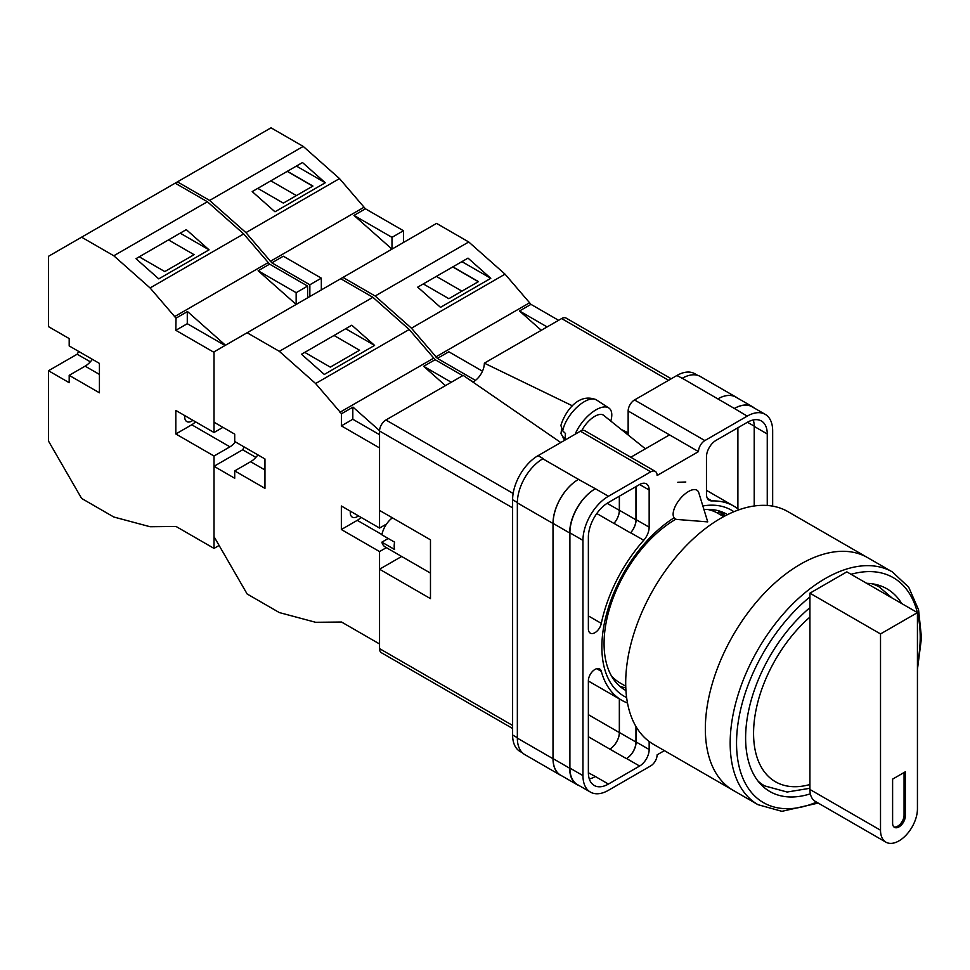 <?xml version="1.0" encoding="UTF-8"?>
<svg xmlns="http://www.w3.org/2000/svg" width="970" height="970" viewBox="0 0 970 970"><rect width="100%" height="100%" fill="white"/><g stroke="black" fill="none" stroke-linecap="round" stroke-linejoin="round"><path stroke-width="1.45" d="M626.62 697.563A107.415 62.007 -60 0 1 601.861 647.075A107.415 62.007 -60 0 1 673.944 517.871M702.85 505.964A107.415 62.007 -60 0 1 733.914 511.724M727.488 514.646A101.559 58.636 120 0 0 726.663 514.161A101.559 58.636 120 0 0 703.953 509.577M675.896 519.18A101.559 58.636 120 0 0 604.067 643.571A101.559 58.636 120 0 0 625.104 690.058A101.559 58.636 120 0 0 625.941 690.531M685.802 482.005L677.812 482.284M725.087 515.87A101.559 58.636 120 0 0 720.795 511.481M628.148 434.996L628.148 410.989A9.009 5.202 -60 0 1 634.513 399.967L704.863 440.574L747.203 416.13A36.011 20.794 120 0 1 765.209 414.348A36.011 20.794 120 0 1 772.666 430.838L772.666 506.134M697.648 375.341L694.86 373.741A36.011 20.794 -60 0 0 676.854 375.523L634.513 399.967M522.515 752.89L520.065 751.483A36.011 20.794 -60 0 1 512.609 734.993L517.349 737.734M628.148 410.989L698.497 451.608L657.114 475.494A9.009 5.202 120 0 0 655.259 471.371L584.91 430.753A9.009 5.202 -60 0 0 580.399 431.201L538.071 455.645A36.011 20.794 -60 0 0 512.609 499.756L512.609 734.993M669.53 434.875L630.791 457.246M664.401 750.635L657.114 754.842A9.009 5.202 120 0 1 650.749 765.863L608.42 790.307A36.011 20.794 120 0 1 590.415 792.09A36.011 20.794 120 0 1 582.958 775.612L582.958 540.375A36.011 20.794 120 0 1 608.42 496.264L650.749 471.82A9.009 5.202 120 0 1 655.259 471.371M636.114 486.528L636.114 519.653A13.507 7.796 120 0 1 630.67 532.748L643.716 540.278A13.507 7.796 120 0 0 649.16 527.183L649.16 490.02A13.507 7.796 120 0 0 646.36 483.836A13.507 7.796 120 0 0 639.618 484.503L649.16 490.02M643.716 540.278A112.096 64.711 120 0 0 601.327 623.383A9.324 5.383 120 0 1 590.293 633.131A9.324 5.383 120 0 1 588.366 628.863L588.366 537.247A28.36 16.369 120 0 1 608.42 502.508L639.618 484.503M739.043 509.759A112.096 64.711 120 0 0 733.853 506.146A112.096 64.711 120 0 0 711.895 500.92A13.507 7.796 120 0 1 709.252 500.29A13.507 7.796 120 0 1 706.463 494.106L706.463 456.931A13.507 7.796 120 0 1 716.005 440.392L747.203 422.387A28.36 16.369 120 0 1 761.377 420.98A28.36 16.369 120 0 1 767.258 433.966L767.258 505.467M596.683 668.706L601.327 671.385A9.324 5.383 120 0 0 599.618 668.973A9.324 5.383 120 0 0 592.44 671.47A9.324 5.383 120 0 0 588.366 680.867L588.366 772.484A28.36 16.369 120 0 0 594.234 785.47A28.36 16.369 120 0 0 608.42 784.063L639.618 766.045A13.507 7.796 120 0 0 649.16 749.507L649.16 741.492M601.327 671.385A112.096 64.711 120 0 0 621.77 700.291A112.096 64.711 120 0 0 627.481 702.983M704.863 440.574A9.009 5.202 120 0 0 698.497 451.608M561.86 775.891A36.011 20.794 -60 0 1 560.466 775.2L524.818 754.611A36.011 20.794 -60 0 1 517.349 738.134L553.009 758.71L553.009 523.473A36.011 20.794 -60 0 1 578.472 479.374L595.362 488.722A36.011 20.794 120 0 0 569.899 532.833L582.958 540.375M578.472 479.374L542.824 458.786A36.011 20.794 -60 0 1 543.164 458.592L542.824 458.786A36.011 20.794 -60 0 0 517.349 502.896L517.349 738.134M681.946 378.458A36.011 20.794 -60 0 1 682.298 378.264L676.854 375.523M717.836 398.9L734.387 408.467A36.011 20.794 -60 0 1 752.393 406.672L735.842 397.118A36.011 20.794 -60 0 0 717.836 398.9L682.286 378.264A36.011 20.794 -60 0 1 700.291 376.481L735.951 397.057A36.011 20.794 -60 0 1 737.248 397.93M737.891 508.838L737.891 427.758M589.299 778.946A28.36 16.369 120 0 0 595.362 776.521L608.42 784.063M588.366 772.763L595.362 776.521M754.211 505.988L754.211 426.424A28.36 16.369 120 0 0 753.266 419.962M569.899 532.833L569.899 768.07A36.011 20.794 120 0 0 577.356 784.56L590.415 792.09M734.387 408.467L747.203 416.13M765.209 414.348L752.162 406.818A36.011 20.794 120 0 0 734.157 408.6M636.114 726.772L636.114 741.977L649.16 749.507M635.956 726.506L635.956 742.062A13.507 7.796 -60 0 1 626.402 758.613L626.559 758.516A13.507 7.796 120 0 0 636.114 741.977M619.333 698.897L619.333 732.556A13.507 7.796 -60 0 1 609.778 749.095L626.402 758.613M630.67 532.748A112.096 64.711 120 0 0 630.524 532.906A13.507 7.796 -60 0 0 635.956 519.823L635.956 486.613M607.135 503.297L619.333 510.341A13.507 7.796 -60 0 1 613.913 523.412A112.096 64.711 -60 0 1 613.974 523.351L630.524 532.906M619.842 686.323A101.559 58.636 120 0 0 625.808 687.839M579.32 785.688A36.011 20.794 -60 0 1 577.114 784.694L560.563 775.139A36.011 20.794 -60 0 1 553.106 758.649L553.106 523.412L569.657 532.979A36.011 20.794 -60 0 1 595.131 488.868M569.657 532.979L569.657 768.216A36.011 20.794 -60 0 0 577.114 784.694M752.393 406.672A36.011 20.794 -60 0 1 754.357 408.091M724.069 516.416A100.383 57.957 -60 0 0 719.134 511.602L717.351 512.997M553.106 523.412A36.011 20.794 -60 0 1 578.569 479.313M619.406 698.933L619.406 732.508A13.507 7.796 -60 0 1 609.851 749.046M619.406 496.167L619.406 510.268A13.507 7.796 -60 0 1 613.974 523.351M560.466 775.2A36.011 20.794 -60 0 1 553.009 758.71M619.333 510.341L619.333 496.203M717.945 398.852A36.011 20.794 -60 0 1 735.951 397.057M698.752 492.639A18.006 8.221 128.7 0 0 697.357 490.48A18.006 8.221 128.7 0 0 688.518 491.499A18.006 8.221 128.7 0 0 673.131 514.233A18.006 8.221 128.7 0 0 674.829 518.574A18.006 8.221 128.7 0 0 677.23 519.471L707.736 521.884L698.752 492.639M575.137 434.245A27.014 12.331 -51.3 0 1 591.579 412.832A27.014 12.331 -51.3 0 1 608.796 407.97A27.014 12.331 -51.3 0 1 611.791 414.82A27.014 12.331 -51.3 0 1 610.785 421.065M562.745 430.874L560.878 425.478C565.195 411.256 578.738 392.147 596.441 399.907A25.559 11.676 128.7 0 0 577.32 406.903A25.559 11.676 128.7 0 0 562.745 430.874L565.51 433.529A25.947 11.846 128.7 0 0 565.231 436.585A25.947 11.846 128.7 0 0 565.534 439.216L562.77 436.573A25.559 11.676 128.7 0 0 564.491 439.762L564.892 440.162M561.569 429.395L560.975 433.614L562.77 436.573M581.818 430.571A18.006 8.221 -51.3 0 1 603.619 415.318L645.389 448.819M482.478 371.195L448.831 351.783L437.373 358.391L411.45 328.187L375.16 296.008L342.968 277.42L247.132 332.746L279.324 351.334L315.614 383.526L341.537 413.729L352.995 407.109L379.561 430.656M342.968 277.42L436.548 223.391L468.74 241.979L505.043 274.158L530.966 304.362L558.574 320.306M411.45 328.187L505.043 274.158M375.16 296.008L468.74 241.979M440.501 307.344L490.796 278.317L468.013 258.117L417.718 287.144L440.501 307.344M530.966 304.362L519.496 310.982L541.284 330.297M435.76 356.96L529.341 302.931M437.373 358.391L475.385 380.337M519.496 310.982L547.116 326.926M423.308 283.931L448.867 298.687L478.452 281.615L452.881 266.847M461.914 261.633L490.796 278.317M461.926 291.145L436.367 276.389M478.295 281.7L452.723 266.944M758.006 804.688L733.174 790.344A134.369 77.576 -60 0 1 712.574 682.674A134.369 77.576 -60 0 1 800.359 564.261A134.369 77.576 -60 0 1 867.544 557.604A134.369 77.576 120 0 0 800.359 564.261A134.369 77.576 120 0 0 712.574 682.674A134.369 77.576 120 0 0 733.174 790.344L653.537 744.366A134.369 77.576 120 0 1 632.937 636.696A134.369 77.576 120 0 1 720.722 518.283A134.369 77.576 120 0 1 787.907 511.626L892.376 571.936A134.369 77.576 -60 0 0 825.191 578.593A134.369 77.576 -60 0 0 737.406 697.006A134.369 77.576 -60 0 0 758.006 804.688L781.941 811.332L818.195 803.075M611.355 675.75A97.909 56.527 120 0 0 619.939 682.868L625.747 686.226M723.656 516.634L717.848 513.288A97.909 56.527 120 0 0 707.385 509.408M901.736 603.558A117.043 67.573 120 0 0 886.895 588.79A117.043 67.573 120 0 0 866.683 583.322M809.914 607.656A117.043 67.573 120 0 0 748.84 709.64A117.043 67.573 120 0 0 769.853 791.508A117.043 67.573 120 0 0 810.35 793.824M917.438 612.628L917.438 808.907A26.105 15.071 -60 0 1 898.972 840.881A26.105 15.071 -60 0 1 885.925 842.178A26.105 15.071 -60 0 1 880.518 830.223L880.518 633.943L809.914 593.179L846.834 571.863L917.438 612.628L880.518 633.943M892.606 823.239A9.009 5.202 120 0 0 894.473 827.361A9.009 5.202 120 0 0 901.409 824.949A9.009 5.202 120 0 0 905.337 815.891L905.337 771.78L892.606 779.128L892.606 823.239M885.925 842.178L815.321 801.414A26.105 15.071 -60 0 1 809.914 789.459L809.914 593.179M893.879 826.913A9.009 5.202 120 0 0 900.548 823.76A9.009 5.202 120 0 0 904.064 815.152L904.064 772.52M430.474 573.112L385.187 546.959A18.006 10.391 120 0 1 381.865 542.157L394.596 549.505A18.006 10.391 -60 0 1 394.196 546.074A18.006 10.391 -60 0 1 394.596 542.157L381.865 534.809A18.006 10.391 120 0 1 392.401 517.834M381.865 542.157L388.23 538.483M512.609 507.843L379.549 431.019L379.549 510.414L430.474 539.817L430.474 598.623L379.549 569.22L379.549 648.615L512.609 725.439M512.609 728.482L381.416 652.737A9.009 5.202 -60 0 1 379.549 648.615M401.653 556.465L379.549 569.22M379.549 431.019A9.009 5.202 -60 0 1 385.914 419.998L513.142 493.451M560.781 442.538L463.187 375.378L385.914 419.998M472.802 381.998A14.974 8.645 120 0 0 484.357 363.156L572.494 405.86M668.572 380.301L561.63 318.548L484.357 363.156M561.63 318.548A9.009 5.202 -60 0 1 566.128 318.099L671.216 378.773M621.309 429.504L628.148 432.826M264.955 469.989L250.636 461.708A18.006 10.391 120 0 0 257.899 454.882M358.439 515.87A9.906 5.723 -60 0 1 352.316 517.155A9.906 5.723 -60 0 1 350.267 512.621A9.906 5.723 -60 0 1 350.364 511.202M341.537 413.729L341.355 425.878L379.549 447.934L379.549 528.056L341.355 506L341.355 529.523L379.549 551.578L379.549 643.971L341.537 622.025L315.614 622.291L279.324 612.567L247.132 593.979L214.018 536.64L214.018 466.303L242.67 449.765L244.27 447.012M214.018 466.303L234.716 478.258L234.716 470.899L264.955 488.359L264.955 458.955L234.716 441.495L234.716 434.148L214.018 422.205L214.018 351.867L247.132 332.746M304.75 352.377L330.309 367.133L359.579 350.243L334.019 335.474M374.59 345.405L324.295 374.444L301.512 354.244L351.807 325.205L374.59 345.405L345.708 328.733M386.557 524.018L379.549 528.056M386.375 547.638L379.549 551.578M467.795 378.555L473.13 381.84M445.448 385.623L423.66 366.308L451.28 382.253M340.712 278.717L372.904 297.305L409.207 329.497L435.13 359.7L423.66 366.308M433.505 358.257L339.924 412.286M372.904 297.305L279.324 351.334M409.207 329.497L315.614 383.526M435.13 359.7L462.738 375.645M361.01 517.349A14.405 8.318 120 0 1 357.263 520.344L341.355 529.523M352.813 407.218L352.813 419.258L379.549 434.693M341.355 425.878L352.813 419.258M250.636 461.708L234.716 470.899M255.874 457.391L242.67 449.765M321.325 289.921L321.325 278.16L283.313 256.213L271.855 262.834L245.931 232.63L209.629 200.438L177.437 181.851L81.601 237.189L113.793 255.777L150.095 287.957L176.019 318.16L187.477 311.54L225.489 345.247M177.437 181.851L271.03 127.822L303.222 146.409L339.512 178.601L365.435 208.805L403.447 230.739L391.989 237.359L391.989 249.12L353.977 215.413L391.989 237.359M403.447 242.5L403.447 230.739M309.854 296.529L309.854 284.78L321.325 278.16M245.931 232.63L339.512 178.601M209.629 200.438L303.222 146.409M274.983 211.787L325.277 182.748L302.494 162.548L252.2 191.587L274.983 211.787M365.435 208.805L353.977 215.413M270.23 261.391L363.823 207.362M271.855 262.834L309.854 284.78M257.777 188.362L283.349 203.118L312.922 186.046L287.362 171.29M296.383 166.076L325.277 182.748M296.408 195.588L270.836 180.82M312.764 186.143L287.205 171.375M99.425 374.42L85.105 366.151A18.006 10.391 120 0 0 92.38 359.324M192.921 420.301A9.906 5.723 -60 0 1 186.786 421.586A9.906 5.723 -60 0 1 184.737 417.051A9.906 5.723 -60 0 1 184.833 415.645M176.019 318.16L175.825 330.309L214.018 352.365L214.018 432.499L175.825 410.443L175.825 433.966L214.018 456.021L214.018 548.402L176.019 526.455L150.095 526.734L113.793 517.01L81.601 498.422L48.5 441.083L48.5 370.746L77.151 354.208L78.74 351.443M48.5 370.746L69.185 382.689L69.185 375.341L99.425 392.801L99.425 363.398L69.185 345.938L69.185 338.578L48.5 326.635L48.5 256.298L81.601 237.189M139.219 256.808L164.791 271.576L194.061 254.673L168.489 239.917M209.059 249.836L158.777 278.875L135.994 258.675L186.288 229.635L209.059 249.836L180.177 233.164M222.942 427.346L214.018 432.499M175.825 433.966L191.745 424.775L229.938 446.83A14.405 8.318 120 0 0 235.37 441.883M229.938 446.83L214.018 456.021M214.018 548.402L219.111 545.467M175.194 183.16L207.374 201.736L243.676 233.928L269.599 264.131L307.611 286.077L307.611 297.838M307.611 286.077L296.153 292.685L296.153 304.447L258.141 270.751L296.153 292.685M269.599 264.131L258.141 270.751M267.987 262.7L174.394 316.729M207.374 201.736L113.793 255.777M243.676 233.928L150.095 287.957M191.745 424.775A14.405 8.318 120 0 0 195.491 421.792M187.283 311.649L187.283 323.701L225.052 345.502M175.825 330.309L187.283 323.701M85.105 366.151L69.185 375.341M90.343 361.822L77.151 354.208M569.899 768.07L582.958 775.612M595.362 488.722L608.42 496.264M580.399 431.201L650.749 471.82M538.071 455.645L543.164 458.592M626.559 758.516L639.618 766.045M588.366 736.727L609.778 749.095M707.385 498.313L711.895 500.92M754.211 426.424L767.258 433.966M636.114 519.653L649.16 527.183M596.78 513.53L613.913 523.412M588.366 615.901L601.327 623.383M553.106 758.649L569.657 768.216M619.406 732.508L635.956 742.062M747.446 422.241L754.199 426.145M619.406 510.268L635.956 519.823M517.349 502.896L553.009 523.473M588.366 714.672L619.333 732.556M512.609 499.756L517.362 502.496M645.656 448.661L644.019 447.716M809.914 596.938A129.871 74.981 120 0 0 736.606 747.021A129.871 74.981 120 0 0 816.558 802.129M917.438 664.571A129.871 74.981 120 0 0 917.438 612.882M917.365 612.579A129.871 74.981 120 0 0 851.054 574.301M759.558 782.972L764.615 785.882A114.787 66.275 -60 0 1 757.982 781.056M809.914 617.102A105.791 61.074 120 0 0 753.569 733.332A105.791 61.074 120 0 0 809.914 784.512M871.909 583.734A114.787 66.275 -60 0 1 879.402 587.056L874.346 584.146M880.518 830.223L809.914 789.459M904.064 815.152L905.337 815.891M357.263 520.344L381.913 534.567M588.366 681.013L621.77 700.291M706.463 490.335L733.853 506.146M560.975 433.614L564.491 439.762M596.441 399.907L608.796 407.97M917.438 669.445L921.5 637.848L918.578 609.79L908.708 587.226L892.376 571.936M764.615 785.882L787.119 792.029L809.914 788.283M892.121 598.017L879.402 587.056"/></g></svg>
